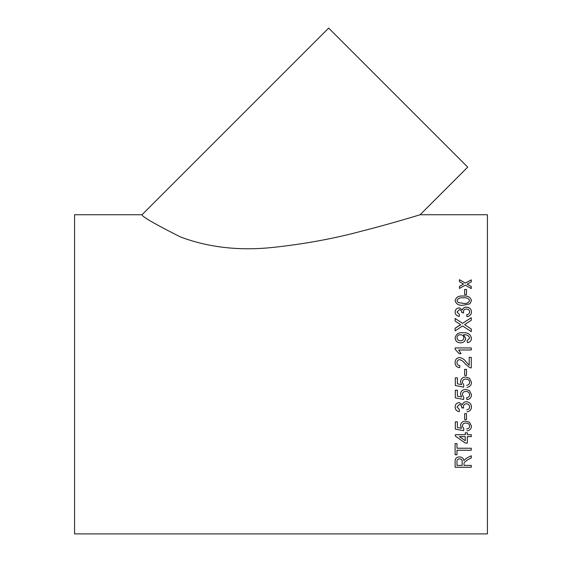 <?xml version="1.0" encoding="UTF-8"?>
<svg xmlns="http://www.w3.org/2000/svg" width="562" height="562" viewBox="0 0 562 562"><rect width="100%" height="100%" fill="white"/><g stroke="black" fill="none" stroke-linecap="round" stroke-linejoin="round"><path stroke-width="0.84" d="M464.648 375.36L464.648 369.353L466.509 369.353L466.509 375.36L464.648 375.36L466.509 375.36M420.116 214.747L487.43 214.747L487.43 533.9L74.57 533.9L74.57 214.747L142.017 214.747L328.665 28.1L467.71 167.146L420.116 214.747C418.845 215.127 388.806 224.329 362.174 231.01C334.172 238.597 304.147 244.098 272.113 247.512C238.71 250.919 208.123 247.378 180.339 236.904C154.761 223.999 141.989 216.616 142.017 214.747M464.648 294.607L464.648 289.465L466.509 289.465L466.509 294.607L464.648 294.607M455.115 300.6C456.077 297.122 458.81 295.605 463.306 296.048C467.802 295.598 470.52 297.115 471.476 300.6L469.923 303.817L463.306 305.229C458.803 305.672 456.07 304.126 455.115 300.6C456.077 297.136 458.81 295.619 463.306 296.062C467.802 295.619 470.52 297.136 471.476 300.614M466.713 314.706C468.518 314.46 469.488 313.526 469.614 311.903C469.474 310.084 468.399 309.107 466.397 308.988C464.521 309.114 463.524 310.041 463.39 311.762L463.608 312.999L461.767 312.528C461.774 310.891 460.952 309.964 459.294 309.746L456.983 312.001L459.463 314.516L459.259 316.441C456.646 315.956 455.262 314.495 455.115 312.065C455.227 309.578 456.597 308.173 459.224 307.857L462.428 309.866C462.997 308.053 464.324 307.133 466.411 307.105C469.593 307.4 471.279 309.023 471.476 311.973C471.314 314.657 469.79 316.209 466.924 316.631L466.713 314.706C468.518 314.467 469.488 313.54 469.614 311.917L469.614 311.917M464.605 324.625L471.272 328.995L471.272 331.671L462.582 325.946L455.115 330.87L455.115 328.236L460.749 324.752L455.115 321.092L455.115 318.478L462.603 323.319L471.272 317.699L471.272 320.277L464.605 324.625L471.272 329.009M467.127 340.614L469.614 338.176C468.87 335.64 466.987 334.502 463.966 334.755L463.573 334.769L465.68 338.359C465.287 341.267 463.552 342.764 460.482 342.841C457.236 342.715 455.445 341.106 455.115 338.001C455.937 334.13 458.515 332.388 462.87 332.76C467.626 332.297 470.499 334.137 471.476 338.275C471.335 340.825 469.951 342.279 467.338 342.637L467.127 340.614L469.614 338.183M471.272 349.978L458.683 349.978L461.065 353.667L459.154 353.667L455.115 349.248L455.115 347.934L471.272 347.934L471.272 349.978M456.983 362.574C457.039 364.471 458.002 365.49 459.878 365.63C458.002 365.49 457.039 364.471 456.983 362.574L456.983 362.574C457.032 360.832 457.904 359.856 459.597 359.638C461.929 360.333 463.812 361.773 465.231 363.965L469.832 367.688L471.272 367.906L471.272 357.369L469.2 357.369L471.272 357.376M459.878 365.63L459.674 367.696C456.681 367.288 455.164 365.567 455.115 362.525C455.185 359.561 456.674 357.91 459.576 357.58C462.357 358.057 464.57 359.547 466.207 362.04L469.2 365.244L469.2 357.369M466.713 385.293C468.518 385.068 469.488 384.085 469.614 382.336C469.368 380.172 468.118 379.09 465.856 379.083C463.664 379.104 462.505 380.186 462.364 382.329L463.819 385.082L463.608 387.148L455.325 385.497L455.325 377.847L457.398 377.847L457.398 383.811L461.578 384.633L460.503 381.753C460.868 378.725 462.61 377.144 465.729 377.018L469.516 378.254L471.476 382.35C471.342 385.265 469.818 386.937 466.924 387.358L466.924 387.351C469.818 386.937 471.342 385.265 471.476 382.35M466.713 397.643C468.518 397.425 469.488 396.449 469.614 394.714C469.368 392.557 468.118 391.482 465.856 391.482C463.664 391.503 462.505 392.571 462.364 394.7L463.819 397.439L463.608 399.484L455.325 397.847L455.325 390.246L457.398 390.246L457.398 396.175L461.578 396.99L460.503 394.131C460.868 391.124 462.61 389.55 465.729 389.417L469.516 390.653L471.476 394.721C471.342 397.622 469.818 399.273 466.924 399.687L466.713 397.643L466.924 399.687C469.818 399.273 471.342 397.615 471.476 394.721M466.713 409.853C468.518 409.6 469.488 408.609 469.614 406.895C469.474 404.949 468.399 403.902 466.397 403.769C464.521 403.916 463.524 404.907 463.39 406.74L463.608 408.054L461.767 407.555C461.774 405.813 460.952 404.823 459.294 404.584L456.983 406.993L459.463 409.649L459.259 411.672C456.646 411.173 455.262 409.635 455.115 407.057C455.227 404.401 456.597 402.898 459.224 402.547L462.428 404.717C462.997 402.764 464.324 401.767 466.411 401.732C469.593 402.069 471.279 403.811 471.476 406.965C471.314 409.803 469.79 411.44 466.924 411.869L466.924 411.862C469.797 411.426 471.314 409.796 471.476 406.958M464.648 419.47L464.648 413.681L466.509 413.681L466.509 419.47L464.648 419.47L466.509 419.463M466.713 428.911C468.518 428.708 469.488 427.773 469.614 426.122C469.368 424.064 468.118 423.038 465.856 423.031C463.664 423.053 462.505 424.078 462.364 426.108L463.819 428.715L463.608 430.661L455.325 429.108L455.325 421.851L457.398 421.851L457.398 427.513L461.578 428.286L460.503 425.567C460.868 422.687 462.61 421.184 465.729 421.057L469.516 422.238L471.476 426.137C471.342 428.89 469.818 430.464 466.924 430.857L466.924 430.843C469.818 430.457 471.342 428.883 471.476 426.122M467.338 443.025L465.266 443.025L467.338 443.039L467.338 436.618L471.272 436.618L471.272 434.707L467.338 434.707L467.338 432.789L465.266 432.789L465.266 434.707L455.325 434.707L455.325 436.049L465.266 443.039L455.325 436.035M456.983 448.23L456.983 443.601L455.115 443.601L455.115 454.756L456.983 454.756L456.983 450.239L471.272 450.239L471.272 448.23L456.983 448.23M471.272 457.974L467.858 459.681L471.272 457.988L471.272 455.754L466.811 458.023L463.819 460.524C463.495 458.304 462.048 457.089 459.47 456.892C456.337 457.201 454.89 458.733 455.115 461.479L455.115 467.261L471.272 467.261L471.272 465.399L464.022 465.399L464.022 463.397M467.858 459.695L464.1 462.54L467.858 459.695M467.823 283.768L467.184 284.126L471.272 286.508L471.272 288.587L465.371 285.124L459.463 288.411L459.463 286.332L463.552 284.07L459.463 281.717L459.463 279.714L465.364 283.079L471.272 279.876L471.272 281.885L467.823 283.768M418.507 215.232L418.866 215.127M467.184 284.14L471.272 286.522M459.463 279.728L465.364 283.079M465.364 283.093L471.272 279.89M459.463 286.353L463.552 284.07M471.272 467.247L455.115 467.247M459.519 458.817C457.77 458.992 456.92 459.849 456.983 461.388L456.983 461.409C456.92 459.871 457.77 459.013 459.519 458.831L459.519 458.817C461.465 459.063 462.343 460.06 462.161 461.795L462.161 461.816C462.343 460.074 461.465 459.084 459.519 458.831M462.161 461.816L462.161 465.399L456.983 465.399L456.983 461.409M456.983 454.735L455.115 454.735M471.272 450.225L456.983 450.225M467.338 436.611L471.272 436.611M465.266 436.611L459.449 436.611L465.266 440.727L465.266 436.618L459.449 436.618M469.614 426.122L469.614 426.108C469.368 424.057 468.118 423.031 465.856 423.024C463.664 423.046 462.505 424.071 462.364 426.101L462.364 426.101M463.819 428.708L463.608 430.647L455.325 429.094M461.578 428.286L460.503 425.56M469.614 406.895L469.614 406.888C469.474 404.942 468.399 403.902 466.397 403.762L466.397 403.762C464.521 403.909 463.524 404.9 463.39 406.733L463.39 406.733M463.608 408.047L461.746 407.836M461.767 407.555L461.767 407.548C461.774 405.806 460.952 404.816 459.294 404.577L456.983 406.986M459.463 409.642L459.259 411.658C456.646 411.166 455.262 409.628 455.115 407.05M469.614 394.714L469.614 394.707C469.368 392.557 468.118 391.482 465.856 391.475L465.856 391.475C463.664 391.496 462.505 392.571 462.364 394.7L462.364 394.7M463.819 397.432L463.608 399.484L455.325 397.847M461.578 396.99L460.503 394.131M469.614 382.336L469.614 382.336C469.368 380.172 468.118 379.09 465.856 379.083L465.856 379.083C463.664 379.104 462.505 380.186 462.364 382.322L462.364 382.322M463.819 385.082L463.608 387.148L455.325 385.497M461.578 384.633L460.503 381.753M464.648 369.353L466.509 369.353M455.115 362.532C455.185 359.561 456.674 357.91 459.576 357.58L459.576 357.58C462.357 358.064 464.57 359.554 466.207 362.04L469.2 365.244M458.683 349.978L461.065 353.674M455.115 347.941L471.272 347.941M463.573 334.769L465.68 338.366M455.115 338.008C455.937 334.137 458.515 332.395 462.87 332.774L462.87 332.774C467.626 332.311 470.499 334.144 471.476 338.282M456.983 337.706L456.983 337.692C457.236 339.722 458.437 340.762 460.587 340.811C462.603 340.72 463.678 339.701 463.819 337.755L463.819 337.748C463.615 335.795 462.491 334.804 460.433 334.769C458.36 334.776 457.215 335.753 456.983 337.692C457.236 339.729 458.437 340.769 460.587 340.818L460.587 340.811C462.603 340.713 463.678 339.694 463.819 337.748M455.115 318.485L462.603 323.333L471.272 317.713M460.749 324.759L459.21 325.546M455.115 328.25L459.21 325.56M463.39 311.762L463.608 313.013M456.983 312.001L459.463 314.523M455.115 312.072C455.227 309.585 456.597 308.187 459.224 307.871L462.428 309.88C462.997 308.067 464.324 307.147 466.411 307.119C469.593 307.414 471.279 309.037 471.476 311.987M456.983 300.635L458.086 302.532L463.299 303.368C466.474 303.838 468.582 302.911 469.614 300.614L469.614 300.6C468.575 298.324 466.474 297.41 463.299 297.86C460.109 297.41 458.002 298.331 456.983 300.621L458.086 302.546L463.299 303.368C466.474 303.824 468.582 302.897 469.614 300.6M464.648 289.479L466.509 289.479"/></g></svg>
